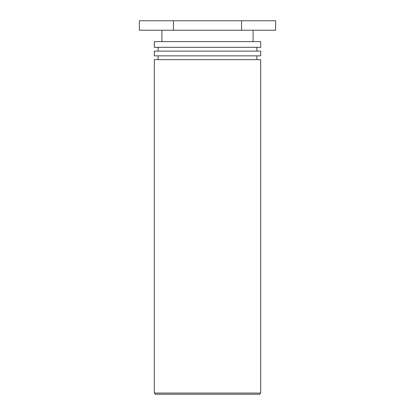<?xml version="1.0" encoding="UTF-8"?>
<svg xmlns="http://www.w3.org/2000/svg" width="415" height="415" viewBox="0 0 415 415"><rect width="100%" height="100%" fill="white"/><g stroke="black" fill="none" stroke-linecap="round" stroke-linejoin="round"><path stroke-width="0.62" d="M155.511 394.25L259.489 394.25L260.687 393.057L154.313 393.057L155.511 394.25M260.687 393.057L260.687 59.646L154.313 59.646L154.313 393.057M154.313 55.854L260.687 55.854L260.687 51.107L154.313 51.107L154.313 55.854M154.313 47.315L260.687 47.315L260.687 41.619L154.313 41.619L154.313 47.315M241.572 20.75L139.357 20.75L139.357 30.238L275.643 30.238L275.643 20.75L241.572 20.75L241.572 30.238M173.429 20.75L173.429 30.238M256.89 59.646L256.89 55.854M158.11 59.646L158.11 55.854M256.89 51.107L256.89 47.315M158.11 51.107L158.11 47.315M253.098 41.619L253.098 30.238M161.902 41.619L161.902 30.238"/></g></svg>
